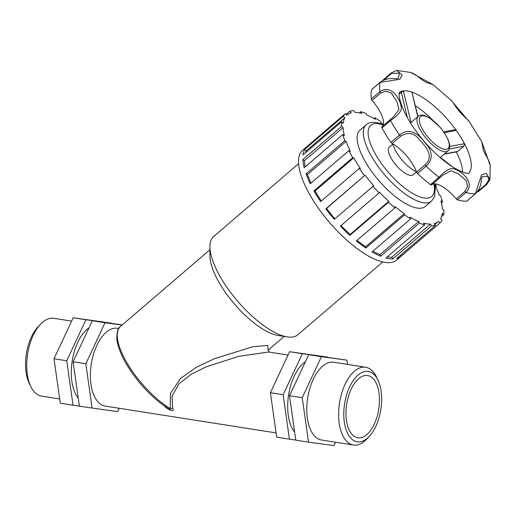 <?xml version="1.0" encoding="UTF-8"?>
<svg xmlns="http://www.w3.org/2000/svg" width="516" height="516" viewBox="0 0 516 516"><rect width="100%" height="100%" fill="white"/><g stroke="black" fill="none" stroke-linecap="round" stroke-linejoin="round"><path stroke-width="0.77" d="M373.816 118.448L374.668 117.719L375.345 119.312A70.124 25.852 49.4 0 0 366.728 115.062L366.05 113.468A72.298 26.651 49.4 0 0 360.736 111.675L361.806 113.404A70.124 25.852 49.4 0 0 354.911 112.424L353.841 110.695A72.298 26.651 49.4 0 0 349.932 111.172L351.293 112.869A70.124 25.852 49.4 0 0 347.049 115.016A70.124 25.852 49.4 0 0 346.791 115.249L345.43 113.559L306.756 146.705A72.298 26.651 -130.6 0 1 306.968 146.518A72.298 26.651 -130.6 0 1 307.181 146.338M366.205 124.808A50.226 18.512 49.4 0 0 384.839 174.989A50.226 18.512 49.4 0 0 431.582 201.072L425.377 206.394A50.226 18.512 49.4 0 1 378.634 180.31A50.226 18.512 49.4 0 1 360 130.129L366.205 124.808C367.966 122.866 371.339 122.079 376.332 122.447L383.349 124.485A70.124 25.852 49.4 0 0 381.092 122.911L380.873 121.608A72.298 26.651 49.4 0 0 374.668 117.719M400.577 255.233L401.28 256.11A72.298 26.651 -130.6 0 1 401.074 256.297A72.298 26.651 -130.6 0 1 396.778 258.49L435.446 225.344L434.085 223.647A70.124 25.852 49.4 0 0 438.329 221.499A70.124 25.852 49.4 0 0 438.587 221.267L439.955 222.957A72.298 26.651 49.4 0 0 442.07 220.255L440.548 218.765A70.124 25.852 49.4 0 0 442.218 213.256L443.741 214.746A72.298 26.651 49.4 0 0 443.857 210.083L442.328 208.935A70.124 25.852 49.4 0 0 440.999 200.834L442.528 201.982A72.298 26.651 49.4 0 0 440.632 195.809L439.245 195.125A70.124 25.852 49.4 0 0 435.046 185.231L436.439 185.915L435.685 186.553M442.528 201.982L441.477 202.878M443.741 214.746L441.464 216.694M439.955 222.957L401.28 256.11M423.572 223.112A70.124 25.852 49.4 0 0 430.467 224.092L391.799 257.245L392.87 258.968A72.298 26.651 -130.6 0 1 385.974 257.987L424.642 224.841L423.572 223.112M387.335 256.82A70.124 25.852 49.4 0 0 391.799 257.245M430.467 224.092L431.544 225.821L392.87 258.968M410.033 217.204A70.124 25.852 49.4 0 0 418.65 221.454L379.982 254.601L380.653 256.194A72.298 26.651 -130.6 0 1 372.042 251.95L410.71 218.797L410.033 217.204M372.894 251.215A70.124 25.852 49.4 0 0 379.982 254.601M418.65 221.454L419.327 223.047L380.653 256.194M394.798 206.503A70.124 25.852 49.4 0 0 404.292 213.605L365.618 246.758L365.831 248.061A72.298 26.651 -130.6 0 1 356.343 240.959L395.011 207.813L394.798 206.503M357.02 240.379A70.124 25.852 49.4 0 0 365.618 246.758M404.292 213.605L404.505 214.908L365.831 248.061M379.357 192.062A70.124 25.852 49.4 0 0 388.793 201.317L350.125 234.47L349.854 235.354A72.298 26.651 -130.6 0 1 340.418 226.098L379.086 192.952L379.357 192.062M341.031 225.576A70.124 25.852 49.4 0 0 350.125 234.47M388.793 201.317L388.529 202.208L349.854 235.354M365.218 175.292A70.124 25.852 49.4 0 0 373.681 185.799L334.284 219.326A72.298 26.651 -130.6 0 1 325.822 208.825L364.496 175.672L326.551 208.438A70.124 25.852 49.4 0 0 334.89 218.81M325.822 208.825L326.551 208.438M353.77 157.832A70.124 25.852 49.4 0 0 360.426 168.558L359.317 168.397L320.642 201.55A72.298 26.651 -130.6 0 1 313.992 190.823L352.66 157.67L353.77 157.832L315.102 190.978A70.124 25.852 49.4 0 0 321.281 201.001M313.992 190.823L315.102 190.978M346.133 141.39A70.124 25.852 49.4 0 0 350.332 151.285L348.945 150.601L310.271 183.754A72.298 26.651 -130.6 0 1 306.078 173.853L344.746 140.707L346.133 141.39L307.465 174.537A70.124 25.852 49.4 0 0 311.025 183.109M306.078 173.853L307.465 174.537M343.056 127.581A70.124 25.852 49.4 0 0 344.385 135.682L342.856 134.534L304.182 167.687A72.298 26.651 -130.6 0 1 302.853 159.586L341.528 126.433L343.056 127.581L304.382 160.728A70.124 25.852 49.4 0 0 305.233 166.791M302.853 159.586L304.382 160.728M344.83 117.751A70.124 25.852 49.4 0 0 343.159 123.26L341.644 121.77L302.969 154.923A72.298 26.651 -130.6 0 1 304.64 149.408L343.314 116.261L344.83 117.751L306.162 150.898A70.124 25.852 49.4 0 0 305.246 152.968M304.64 149.408L306.162 150.898M346.133 114.429L349.932 111.172M306.968 146.518L302.673 150.201A72.298 26.651 49.4 0 0 329.492 222.435A72.298 26.651 49.4 0 0 396.778 259.98L401.074 256.297M359.375 112.849L360.736 111.675M436.439 185.915A72.298 26.651 49.4 0 0 435.433 183.89M431.544 225.821A72.298 26.651 49.4 0 0 435.446 225.344M419.327 223.047A72.298 26.651 49.4 0 0 424.642 224.841M404.505 214.908A72.298 26.651 49.4 0 0 410.71 218.797M388.529 202.208A72.298 26.651 49.4 0 0 395.011 207.813M372.952 186.179A72.298 26.651 49.4 0 0 379.086 192.952M359.317 168.397A72.298 26.651 49.4 0 0 364.496 175.672M348.945 150.601A72.298 26.651 49.4 0 0 352.66 157.67M342.856 134.534A72.298 26.651 49.4 0 0 344.746 140.707M341.644 121.77A72.298 26.651 49.4 0 0 341.528 126.433M345.43 113.559A72.298 26.651 49.4 0 0 343.314 116.261M416.56 172.131A25.826 9.52 49.4 0 0 392.121 143.525L400.713 136.16C408.233 131.632 414.516 132.902 419.56 139.971C425.913 146.525 434.485 156.4 425.152 164.765L416.56 172.131A1.69 0.626 49.4 0 0 417.521 173.524A76.097 28.051 49.4 0 0 430.421 184.67A1.69 0.626 49.4 0 0 431.402 184.973A1.69 0.626 49.4 0 0 431.415 184.967L439.98 177.62M431.402 184.973L439.993 177.607A1.69 0.626 -130.6 0 0 440.006 177.601L442.612 175.35L450.92 170.719L458.182 173.686L466.251 180.723L467.554 186.347L464.813 191.539A1.69 0.626 49.4 0 0 466.045 192.494C475.862 181.806 460.22 170.725 455.273 169.396C451.565 167.068 446.147 169.7 439.013 177.304L430.421 184.67M464.813 191.539L456.221 198.905A1.69 0.626 49.4 0 0 457.453 199.86A76.097 28.051 49.4 0 0 466.741 201.182A1.69 0.626 49.4 0 0 466.909 201.117A1.69 0.626 49.4 0 0 466.999 200.963M468.599 173.324A53.271 19.634 49.4 0 0 464.471 143.7A53.271 19.634 49.4 0 0 463.632 142.139A53.271 19.634 49.4 0 0 456.241 130.432A53.271 19.634 49.4 0 0 411.916 92.138A53.271 19.634 49.4 0 0 403.389 90.926A53.271 19.634 49.4 0 0 399.287 92.467M371.784 89.526A1.69 0.626 49.4 0 0 371.623 89.584A1.69 0.626 49.4 0 0 371.533 89.739L380.131 82.373L399.836 79.283L402.17 74.955L396.785 70.408L410.82 72.479L432.988 84.611L450.855 100.091L469.379 121.789M396.785 70.408L391.554 72.743A1.69 0.626 -130.6 0 1 391.728 72.679M390.367 119.557L381.808 126.897A1.69 0.626 49.4 0 0 381.788 126.91A1.69 0.626 49.4 0 0 381.93 127.91L390.528 120.544C399.145 114.687 402.622 109.779 400.958 105.806C400.448 100.788 391.96 83.586 379.899 91.648L371.301 99.014A1.69 0.626 49.4 0 0 372.049 100.381L380.64 93.009L386.123 91.1L391.425 93.17L397.107 102.091L398.965 109.631L393.469 116.919L390.399 119.531A1.69 0.626 49.4 0 0 390.38 119.544A1.69 0.626 49.4 0 0 390.528 120.544A76.097 28.051 49.4 0 0 399.481 134.986L390.889 142.351A1.69 0.626 49.4 0 0 392.121 143.525M425.152 164.765A1.69 0.626 49.4 0 0 426.113 166.158C433.988 159.534 431.595 149.472 426.222 144.286C420.669 136.579 411 125.762 399.481 134.986A1.69 0.626 -130.6 0 0 400.713 136.16M482.241 176.685L487.614 176.291L488.929 179.516L486.149 184.167A1.69 0.626 49.4 0 0 486.846 184.276A1.69 0.626 49.4 0 0 486.93 184.122L489.916 179.581L486.298 173.37L481.538 174.892L475.333 193.816L466.741 201.182M450.861 100.091C452.055 100.781 455.912 107.386 459.556 111.65C462.865 115.494 468.792 120.383 469.328 121.712L481.763 141.707L490.2 165.475L489.916 179.581M456.221 198.905A25.826 9.52 49.4 0 0 431.795 184.638M381.93 127.91A76.097 28.051 49.4 0 0 390.889 142.351M382.324 126.452A25.826 9.52 49.4 0 0 372.049 100.381M371.533 89.739A76.097 28.051 49.4 0 0 371.301 99.014M383.13 80.044A1.69 0.626 49.4 0 0 382.962 80.109A1.69 0.626 49.4 0 0 382.872 80.464M486.149 184.167L477.558 191.533A25.826 9.52 49.4 0 0 477.552 191.526A1.69 0.626 49.4 0 0 478.255 191.642L486.846 184.276L489.91 179.6M462.665 172.08A53.271 19.634 49.4 0 0 456.325 151.93M432.692 120.086A53.271 19.634 49.4 0 0 415.386 105.677M383.917 79.986L391.554 73.44L399.481 73.104L398.313 78.239L396.12 78.761C396.378 79.283 388.193 76.491 380.215 82.218A1.69 0.626 49.4 0 0 380.131 82.373A76.097 28.051 49.4 0 0 379.899 91.648A1.69 0.626 -130.6 0 0 380.64 93.009M449.778 146.421L464.471 143.7L463.839 146.241L457.247 151.743L444.128 154.232M444.334 132.715L456.241 130.432L454.622 129.787L443.734 131.838M440.18 157.567A22.833 8.417 49.4 0 0 440.387 157.432L451.893 166.462M440.387 157.432L452.732 166.997M417.992 116.5L411.916 92.138L417.747 116.713M399.12 94.06L403.389 90.926L411.033 122.473M418.25 116.274A22.833 8.417 49.4 0 0 417.876 116.655A22.833 8.417 49.4 0 0 427.196 139.63A22.833 8.417 49.4 0 0 447.972 150.943C451.771 146.621 449.178 138.746 440.206 127.31L429.576 117.9L424.887 115.629C421.746 114.771 419.534 114.984 418.25 116.274L410.491 122.931M392.747 143.867A22.833 8.417 49.4 0 0 416.431 171.776M392.805 144.106L389.399 147.028A18.266 6.734 49.4 0 0 396.172 165.275A18.266 6.734 49.4 0 0 413.168 174.756L416.483 171.918M268.152 349.964L267.733 345.404L252.647 346.765L214.411 358.697L196.435 367.231L180.606 378.396L170.441 393.34L170.254 408.614A3.76 2.69 159.5 0 1 172.705 408.414L172.028 396.146L179.033 383.717L191.455 374.087L206.277 366.805L238.76 356.324L268.617 352.015M164.733 406.234A3.76 1.038 -47.1 0 0 164.694 406.253C167.332 409.375 175.401 413.193 172.705 408.414M170.222 409.743C160.482 403.976 150.859 395.656 141.358 384.788C134.257 376.557 128.478 368.231 124.001 359.794C119.867 351.931 117.487 344.991 116.848 338.98C116.713 332.001 117.945 327.802 120.557 326.37A57.076 21.04 -130.6 0 0 127.845 364.335A57.076 21.04 -130.6 0 0 170.254 408.614L170.17 409.717M298.59 163.727L213.637 236.554A64.687 23.846 49.4 0 0 209.909 246.732L209.928 255.917A57.076 21.04 49.4 0 0 234.393 303.963A57.076 21.04 49.4 0 0 278.13 335.477L287.206 336.903A64.687 23.846 49.4 0 0 297.835 334.774L382.788 261.947M118.712 328.499L117.409 328.292A39.377 20.279 98.9 0 0 117.267 328.273A39.377 20.279 98.9 0 0 91.255 364.193A39.377 20.279 98.9 0 0 105.206 406.092L276.092 432.905M209.909 246.732A64.687 23.846 49.4 0 0 237.631 301.183A64.687 23.846 49.4 0 0 287.206 336.903M367.482 375.5A31.502 16.222 98.9 0 0 346.675 404.234A31.502 16.222 98.9 0 0 357.84 437.755A31.502 16.222 98.9 0 0 378.744 409.149A31.502 16.222 98.9 0 0 367.605 375.519A31.502 16.222 98.9 0 0 367.482 375.5M78.251 398.165A39.377 20.279 -81.1 0 1 72.137 361.361A39.377 20.279 -81.1 0 1 88.997 327.802M122.279 324.893L92.299 320.746L73.104 361.755L79.387 406.208L117.59 411.645L119.164 408.279M79.367 406.066L73.02 405.208L66.738 360.755L85.933 319.746L111.424 323.326M66.738 360.755L54.012 358.762L60.295 403.209L73.02 405.208M73.104 361.755L85.837 363.754L92.119 408.201M92.299 320.746L105.025 322.745L85.837 363.754M122.099 325.048L105.025 322.745M305.401 361.755A39.377 20.279 98.9 0 0 288.541 395.314A39.377 20.279 98.9 0 0 294.655 432.118M295.771 440.019L289.424 439.161L283.149 394.708L302.337 353.699L327.834 357.278M302.241 397.707L321.429 356.691L346.907 360.136L308.703 354.698L289.508 395.708L295.791 440.161L308.523 442.154L302.241 397.707L289.508 395.708M327.808 357.137L289.605 351.699L270.416 392.715L276.699 437.162L289.424 439.161M346.907 360.136L347.507 364.393M302.337 353.699L289.605 351.699M321.429 356.691L308.703 354.698M283.149 394.708L270.416 392.715M54.012 358.762L73.201 317.746L111.404 323.184M73.201 317.746L85.933 319.746M335.568 442.231L333.994 445.598L308.523 442.154M378.022 380.215L376.454 376.932A39.377 20.279 98.9 0 0 365.638 367.237A39.377 20.279 98.9 0 0 365.496 367.218A39.377 20.279 98.9 0 0 339.483 403.138A39.377 20.279 98.9 0 0 353.434 445.037A39.377 20.279 98.9 0 0 366.695 439.122L369.192 436.472A35.617 18.344 -81.1 0 1 343.785 415.212A35.617 18.344 -81.1 0 1 368.108 371.43A35.617 18.344 -81.1 0 1 378.022 380.215A35.617 18.344 -81.1 0 1 369.192 436.472M365.638 367.237L333.813 362.245A39.377 20.279 98.9 0 0 333.671 362.226A39.377 20.279 98.9 0 0 307.659 398.146A39.377 20.279 98.9 0 0 321.61 440.045L353.434 445.037M40.506 324.222L38.003 326.873A35.617 18.344 98.9 0 0 29.18 383.13L30.747 386.413A39.377 20.279 -81.1 0 1 40.506 324.222A39.377 20.279 -81.1 0 1 53.619 318.288A39.377 20.279 -81.1 0 1 53.761 318.308L71.634 321.113M59.688 398.952L41.557 396.107A39.377 20.279 -81.1 0 1 30.747 386.413M442.16 175.737L439.993 177.607A1.69 0.626 -130.6 0 1 439.013 177.304A76.097 28.051 49.4 0 1 426.113 166.158L417.521 173.524M457.453 199.86L466.045 192.494A76.097 28.051 49.4 0 0 475.333 193.816A1.69 0.626 -130.6 0 0 475.507 193.752L466.909 201.117M391.554 73.44A1.69 0.626 -130.6 0 1 391.554 72.743L382.962 80.109M380.389 82.16A1.69 0.626 49.4 0 0 380.215 82.218L371.623 89.584M457.789 151.433L444.463 153.949M449.333 148.969L463.839 146.241M401.287 92.203L407.388 117.687M420.198 116.887A21.137 7.792 -130.6 0 1 445.714 135.173A21.137 7.792 -130.6 0 1 436.994 145.693A21.137 7.792 -130.6 0 1 420.198 116.887M433.846 183.883A46.846 17.267 -130.6 0 1 391.334 175.679A46.846 17.267 -130.6 0 1 378.241 123.75A46.846 17.267 -130.6 0 1 383.175 125.059M438.329 221.499L434.795 224.531M399.371 92.19L399.171 93.151C398.687 95.757 399.855 100.736 402.673 108.083C407.176 118.719 414.348 129.839 424.191 141.449C434.027 152.762 443.799 161.437 453.493 167.468C460.478 171.493 465.303 173.44 467.96 173.331L468.883 173.279M393.456 116.932L381.788 126.91M410.82 72.479C413.561 73.414 416.96 75.594 421.011 79.013C423.907 81.212 426.274 82.56 428.112 83.057L432.988 84.611M481.763 141.707L483.311 149.924C484.15 153.046 490.168 161.721 490.2 165.475M482.267 176.665L481.428 178.684C480.931 178.188 482.486 186.515 475.507 193.752M440.49 157.354L447.972 150.943M431.582 201.072L434.575 196.667L435.272 188.153L434.44 183.844M268.462 351.989L269.178 352.164L268.223 349.667M268.133 350.209L284.206 336.432M120.557 326.37L209.915 249.763M268.481 351.996L288.038 355.066"/></g></svg>
